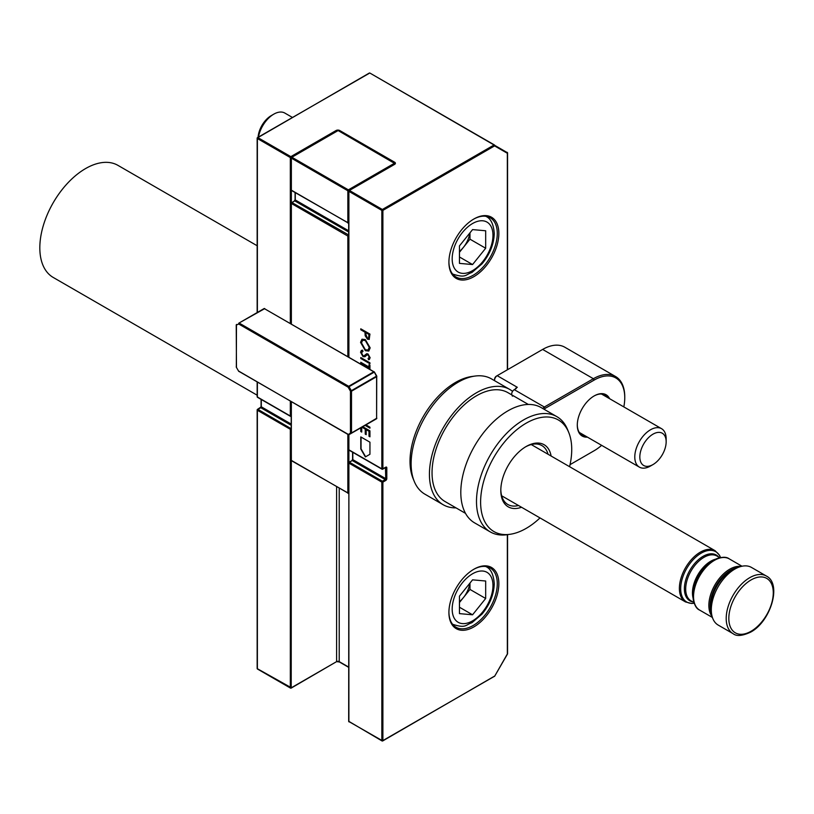 <?xml version="1.0" encoding="UTF-8"?>
<svg xmlns="http://www.w3.org/2000/svg" width="814" height="814" viewBox="0 0 814 814"><rect width="100%" height="100%" fill="white"/><g stroke="black" fill="none" stroke-linecap="round" stroke-linejoin="round"><path stroke-width="1.22" d="M257.153 395.197L53.225 277.452A64.713 37.363 -60 0 1 43.305 225.6A64.713 37.363 -60 0 1 85.582 168.569A64.713 37.363 -60 0 1 117.938 165.364L257.153 245.747M695.695 606.003A29.039 16.768 -60 0 1 692.999 595.817L692.999 593.681A26.424 15.263 120 0 1 711.68 561.314L713.532 560.246A29.039 16.768 -60 0 1 723.707 557.488M712.118 616.483A29.579 17.084 -60 0 1 711.446 592.287A29.579 17.084 -60 0 1 729.782 569.179A29.579 17.084 -60 0 1 740.994 566.473M733.099 633.679L718.192 625.081A33.282 19.21 -60 0 1 713.095 598.412A33.282 19.21 -60 0 1 734.839 569.078A33.282 19.21 -60 0 1 751.475 567.429L766.381 576.037A33.282 19.21 -60 0 0 749.735 577.686A33.282 19.21 -60 0 0 728.001 607.01A33.282 19.21 -60 0 0 733.099 633.679C736.538 636.487 742.388 635.968 750.661 632.122C770.604 621.642 782.203 583.892 766.381 576.037M473.88 569.24L473.88 569.23A35.317 20.391 -60 0 1 498.85 583.648A35.317 20.391 -60 0 1 473.88 626.902A35.317 20.391 -60 0 1 448.911 612.484A35.317 20.391 -60 0 1 473.88 569.24A35.317 20.391 -60 0 1 473.88 569.23M448.911 612.026A34.208 19.75 120 0 0 455.993 627.238A34.208 19.75 120 0 0 473.097 625.549A34.208 19.75 120 0 0 495.441 595.4A34.208 19.75 120 0 0 490.191 567.999A34.208 19.75 120 0 0 473.483 569.464M473.88 218.997L473.88 218.997A35.317 20.391 -60 0 1 498.85 233.415A35.317 20.391 -60 0 1 473.88 276.658A35.317 20.391 -60 0 1 448.911 262.24A35.317 20.391 -60 0 1 473.88 218.997L473.88 218.997M448.911 261.782A34.208 19.75 120 0 0 455.993 276.994A34.208 19.75 120 0 0 473.097 275.305A34.208 19.75 120 0 0 495.441 245.167A34.208 19.75 120 0 0 490.191 217.755A34.208 19.75 120 0 0 473.483 219.231M365.323 339.56L370.177 347.853L368.773 351.058L365.364 350.702L360.551 342.379L361.965 339.224L365.323 339.56M360.785 357.539L369.943 362.82L369.943 363.766L360.785 358.486L360.785 357.539M362.769 426.709L369.943 430.85L369.943 436.813L368.996 436.273L368.996 431.257L366.188 429.639L366.188 434.645L365.242 434.106L365.242 429.09L361.945 427.187M361.721 427.309L361.721 432.071L360.785 431.532L360.785 427.859M360.785 436.915L360.785 448.992L365.364 456.919L369.943 454.273L369.943 442.195L360.785 436.915M365.934 424.888L369.943 427.197L369.943 428.144L365.11 425.356M368.996 368.793L368.996 367.969L360.785 363.227L360.785 362.281L368.996 367.022L368.996 364.723L369.943 365.262L369.943 369.587M363.013 351.322L361.487 352.757L363.044 355.728L363.939 355.86L366.646 353.785L368.04 353.998L370.177 357.845L368.62 359.757L368.06 358.577L369.23 357.193L368.081 354.975L366.89 354.985L364.977 356.715L363.034 356.664L360.551 352.218L361.365 350.447L362.556 350.162L363.013 351.322L362.24 351.495M363.939 355.86L364.458 355.616M369.383 359.473L368.62 359.757L368.345 358.475M368.06 358.577L368.783 358.252M368.325 358.425L369.495 357.041L368.335 354.823L366.89 354.985M360.785 328.815L369.943 334.096L369.19 339.407L367.48 339.184L365.16 335.734L365.008 332.204L360.785 329.762L360.785 328.815M507.346 369.81L507.346 153.276L494.576 145.899A0.743 0.6 -60 0 0 494.424 144.953L369.963 73.097A0.743 0.6 -60 0 0 369.464 73.077M369.963 73.097A0.743 0.743 0 0 0 369.22 73.097L257.896 137.627L290.842 156.644L336.08 130.525A2.584 1.496 180 0 1 339.733 130.525L394.648 162.23A2.584 1.496 180 0 1 394.648 164.347L349.409 190.456L382.356 209.483L494.057 144.994L369.963 73.097L507.346 152.666M352.808 452.34L352.808 459.635L385.755 478.652L385.236 479.558L352.289 460.541L349.409 462.199L382.356 481.216L385.236 479.558L385.755 480.464L382.885 482.122L382.885 740.577L494.698 676.159L507.346 653.978L507.346 534.666M361.05 437.067L361.05 448.84L365.628 456.766M369.943 436.518L368.996 436.273M369.261 436.121L368.996 431.257M369.261 431.115L366.188 429.639M366.188 434.35L365.242 434.106M365.506 433.954L365.242 429.09M365.506 428.947L362.21 427.035M361.721 431.776L360.785 431.532M361.05 431.379L361.05 427.706M369.943 427.838L365.374 425.203M369.261 364.876L368.996 367.022M369.261 368.946L368.996 367.969M369.261 367.816L360.785 363.227M361.05 363.075L361.05 362.434M369.943 363.471L360.785 358.486M361.05 358.333L361.05 357.692M365.11 356.634L363.288 356.512L360.551 352.218M360.816 352.065L361.497 350.376M362.973 351.21L362.372 351.414M364.204 355.718L366.911 353.642M369.505 359.391L368.884 359.615M368.905 350.987L365.364 350.702M365.628 350.549L360.551 342.379M360.816 342.236L362.098 339.153M368.162 349.959L369.495 347.202L365.588 340.364L362.81 340.171M365.364 349.755L368.04 350.04L369.23 347.354L365.323 340.517L362.678 340.242L361.487 342.887L365.364 349.755M369.322 339.326L367.48 339.184M367.745 339.031L365.16 335.734M365.425 335.582L365.008 332.204M365.272 332.051L360.785 329.762M361.05 329.619L361.05 328.968M368.64 338.248L369.261 334.361L365.954 332.743L365.934 334.585L367.48 338.237L368.528 338.329L368.996 334.503L365.954 332.743M236.457 324.766L236.609 324.43A0.743 0.6 60 0 0 236.457 325.376L236.335 367.216L238.644 371.215L348.148 434.3A0.743 0.6 60 0 0 349.043 434.635L374.145 420.146A0.743 0.6 60 0 0 374.155 420.136L376.455 418.813A0.743 0.6 60 0 0 376.719 418.386M264.509 308.587A0.743 0.6 60 0 0 264.021 308.608L238.919 323.097A0.743 0.6 60 0 0 238.767 324.043L236.233 325.071L236.457 367.145M238.767 371.143L348.3 434.635L350.458 432.967A0.743 0.6 60 0 0 351.353 433.302L349.043 434.635A0.743 0.743 0 0 1 348.3 434.635L348.545 434.656M264.906 308.944L374.42 372.029L349.043 386.681L348.677 386.294L348.148 387.199L349.043 386.681L351.353 390.679L350.458 391.198L348.148 387.199L238.767 324.043L239.285 323.138L348.677 386.294L373.779 371.795L264.387 308.638L238.919 323.097L264.754 308.608A0.743 0.743 0 0 0 264.021 308.608M374.145 420.146L376.455 418.813A0.743 0.743 0 0 0 376.821 418.172L351.353 433.302L350.458 432.967L350.458 391.198L351.506 391.198L351.506 432.967L376.607 418.467L376.607 376.699L351.506 391.198L351.353 390.679L376.729 376.027L376.607 417.867M494.576 380.199L494.576 379.293A2.584 1.496 -60 0 1 496.398 376.129L497.191 375.671A3.694 2.137 120 0 0 494.576 380.199A3.694 2.137 120 0 0 494.607 380.708M587.443 437.138A23.85 13.767 -60 0 1 577.289 425.142A23.85 13.767 -60 0 1 594.159 395.93A23.85 13.767 -60 0 1 609.625 398.718M607.966 397.751A23.107 13.339 120 0 0 605.189 395.085A23.107 13.339 120 0 0 593.894 396.082M542.785 408.516A3.694 2.137 -60 0 1 544.342 407.02L593.375 378.714A44.373 25.621 -60 0 1 615.557 376.516A44.373 25.621 -60 0 1 624.755 396.835L624.755 397.741A43.264 24.98 120 0 0 594.159 380.077L545.126 408.384A2.584 1.496 120 0 0 544.128 409.3M511.731 394.861A3.694 2.137 -60 0 1 514.275 389.662L516.279 388.502L515.75 388.207L515.364 389.031M512.678 396.174L512.148 395.869M615.557 376.516L564.835 347.232A44.373 25.621 120 0 0 542.643 349.43L497.191 375.671L517.317 387.301L515.75 388.207M570.044 464.652L594.159 450.722A43.264 24.98 120 0 0 601.638 445.339M623.819 406.908A43.264 24.98 120 0 0 624.755 397.741M577.299 424.837A23.107 13.339 120 0 0 582.081 435.114A23.107 13.339 120 0 0 585.775 436.182M593.396 451.159A44.373 25.621 -60 0 1 593.375 451.18L594.159 450.722L593.375 451.18M521.52 507.264A35.867 20.706 -60 0 1 500.814 490.425A35.867 20.706 -60 0 1 526.17 446.499L526.17 446.499A35.867 20.706 -60 0 1 551.109 456.023M548.056 454.263A34.025 19.638 120 0 0 541.88 445.573A34.025 19.638 120 0 0 525.508 446.896M569.586 466.687A64.428 37.2 120 0 0 568.732 432.448A64.428 37.2 120 0 0 526.17 423.178A64.428 37.2 120 0 0 481.369 492.104A64.428 37.2 120 0 0 509.92 534.31A64.428 37.2 120 0 0 526.17 528.388A64.428 37.2 120 0 0 539.997 517.928M509.92 534.31L506.766 534.747A66.565 38.431 -60 0 1 490.282 531.918A66.565 38.431 -60 0 1 480.077 478.581A66.565 38.431 -60 0 1 523.555 419.932A66.565 38.431 -60 0 1 556.837 416.636A66.565 38.431 -60 0 1 567.531 429.497L568.732 432.448M414.224 481.318L413.013 478.367A64.428 37.2 -60 0 1 455.575 382.417A64.428 37.2 -60 0 1 471.825 376.495L474.979 376.068A66.565 38.431 120 0 0 458.19 382.183A66.565 38.431 120 0 0 414.224 481.318A66.565 38.431 120 0 0 424.908 494.179L443.213 504.751A66.565 38.431 120 0 0 456.003 507.865M528.367 404.466L507.926 392.663A62.861 36.294 120 0 0 476.495 395.777A62.861 36.294 120 0 0 435.429 451.17A62.861 36.294 120 0 0 445.065 501.546L465.496 513.349M490.282 531.918L474.593 522.863A66.565 38.431 -60 0 1 464.387 469.525A66.565 38.431 -60 0 1 507.865 410.867A66.565 38.431 -60 0 1 541.147 407.57L556.837 416.636M512.566 391.371A66.565 38.431 120 0 0 509.778 389.458A66.565 38.431 120 0 0 476.495 392.755A66.565 38.431 120 0 0 433.007 451.414A66.565 38.431 120 0 0 443.213 504.751M509.778 389.458L491.473 378.886A66.565 38.431 120 0 0 474.979 376.068M500.814 489.662A34.025 19.638 120 0 0 507.855 504.497A34.025 19.638 120 0 0 518.477 505.504M472.568 264.55L459.462 263.38L459.462 245.899L472.568 229.599L485.673 230.769L485.673 248.239L472.568 264.55L459.462 256.98M292.419 117.44L284.849 113.075A22.192 12.81 120 0 0 273.748 114.174A22.192 12.81 120 0 0 258.465 137.047M273.748 114.174L271.235 115.629A18.62 10.755 120 0 0 258.099 137.251M459.462 252.279L469.983 239.184L469.983 232.814M469.983 239.184L485.673 248.239M459.462 251.363A18.539 10.704 120 0 0 463.431 247.334A18.539 10.704 120 0 0 469.81 233.028M472.568 614.794L459.462 613.624L459.462 596.143L472.568 579.843L485.673 581.013L485.673 598.483L472.568 614.794L459.462 607.224M459.462 602.523L469.983 589.428L469.983 583.048M469.983 589.428L485.673 598.483M459.462 601.607A18.539 10.704 120 0 0 463.431 597.578A18.539 10.704 120 0 0 469.81 583.272M660.195 432.478A18.62 10.755 -60 0 1 666.157 441.768A18.62 10.755 -60 0 1 652.991 464.57A18.62 10.755 -60 0 1 645.787 466.259A18.62 10.755 -60 0 1 641.971 447.415A18.62 10.755 -60 0 1 660.195 432.478M652.991 464.57L650.467 466.025A22.192 12.81 -60 0 1 641.89 468.03A22.192 12.81 -60 0 1 639.377 467.124A22.192 12.81 -60 0 1 638.288 443.528A22.192 12.81 -60 0 1 659.055 427.788A22.192 12.81 -60 0 1 661.568 428.693A22.192 12.81 -60 0 1 666.157 438.858L666.157 441.768M751.047 579.955A31.431 18.152 120 0 0 728.825 618.447A31.431 18.152 120 0 0 751.047 631.277A31.431 18.152 120 0 0 773.269 592.785A31.431 18.152 120 0 0 751.047 579.955M734.757 569.128A28.663 16.545 120 0 0 731.267 570.797A28.663 16.545 120 0 0 711.304 609.757M711.497 613.217A28.907 16.687 -60 0 1 730.606 570.217A28.907 16.687 -60 0 1 737.85 567.562M692.999 595.817A29.039 16.768 -60 0 1 713.532 560.246L713.532 560.246C720.766 556.817 726.007 556.359 729.252 558.872A29.579 17.084 120 0 0 714.458 560.337A29.579 17.084 120 0 0 695.136 586.406A29.579 17.084 120 0 0 699.664 610.113C695.868 608.557 693.65 603.795 692.999 595.817M693.09 598.087A25.885 14.947 -60 0 1 710.764 561.222A25.885 14.947 -60 0 1 715.547 559.187M719.841 557.712L716.941 556.033A25.885 14.947 120 0 0 703.998 557.315A25.885 14.947 120 0 0 687.087 580.128A25.885 14.947 120 0 0 691.055 600.874L693.955 602.543M692.795 601.872A26.424 15.263 -60 0 1 685.174 582.061A26.424 15.263 -60 0 1 703.072 556.338A26.424 15.263 -60 0 1 718.681 557.041M694.189 603.245L691.595 603.479L685.51 601.933A29.579 17.084 -60 0 1 680.972 578.235A29.579 17.084 -60 0 1 700.305 552.167A29.579 17.084 -60 0 1 715.089 550.702L531.257 444.566M720.512 557.57A29.039 16.768 120 0 0 701.22 553.144A29.039 16.768 120 0 0 681.003 584.391A29.039 16.768 120 0 0 694.179 603.194M348.891 434.707L348.891 449.816L381.837 468.844L381.837 210.388L348.891 191.361L348.891 357.427M290.323 323.616L290.323 157.55L257.377 138.533L257.377 312.444M257.377 382.132L257.377 396.988L290.323 416.005L290.323 401.16M257.377 396.377L257.529 397.324L290.476 416.341L291.147 416.086M291.89 190.466L347.843 222.771L347.843 190.761L291.361 158.15L291.361 202.615M291.178 157.631L290.323 157.55L290.842 156.644L291.341 157.356M257.153 312.566L257.153 138.227A0.743 0.743 0 0 1 257.529 137.586L257.377 138.533L257.529 137.586L369.068 73.433M348.891 449.216L349.043 450.162L381.99 469.179L385.236 467.48M348.677 357.051L348.677 191.066A0.743 0.743 0 0 1 349.043 190.425L348.891 191.361L349.043 190.425L394.129 164.642M494.424 144.953L494.576 145.899L382.885 210.388L382.885 468.844L381.99 469.179A0.743 0.743 0 0 0 382.733 469.179L385.602 467.45M382.885 210.388L381.837 210.388L382.356 209.483L382.885 210.388M336.08 661.924L291.209 688.084L290.323 687.749L290.323 429.293L257.377 410.266L257.377 668.721L291.361 687.749L336.599 661.629L336.599 486.752M348.891 450.04L348.677 721.255L381.99 740.923A0.743 0.743 0 0 0 382.733 740.923L381.837 740.577L381.837 482.122L348.891 463.105L348.891 721.56L382.733 740.923L494.057 676.393M385.755 480.464A1.475 0.855 120 0 0 386.803 478.652L385.755 478.652L385.449 467.612M386.803 478.652L386.803 467.785A1.475 0.855 120 0 0 385.755 467.185M291.361 401.76L291.209 688.084A0.743 0.743 0 0 1 290.476 688.084L257.529 669.057L257.377 668.121M339.214 488.268L339.214 661.629L348.677 667.083M507.346 653.978L507.346 653.377M507.458 152.747L507.346 153.276A0.743 0.6 -60 0 0 507.193 152.33A0.743 0.743 0 0 1 507.56 152.971L507.56 369.688M348.677 667.338L339.367 661.965L336.599 661.629A1.852 1.068 180 0 1 339.214 661.629L339.733 661.924M339.733 130.525L339.245 131.207M336.569 131.207L336.08 130.525M394.648 162.23L394.159 162.902M291.147 429.375L290.323 429.293L291.147 428.205M291.147 425.244L260.775 407.702L257.153 409.971L257.896 409.361L291.147 428.673M257.896 669.027L257.529 669.057A0.743 0.743 0 0 1 257.153 668.416L257.153 409.971A0.743 0.743 0 0 1 257.529 409.33L261.294 406.797L291.147 424.033M352.808 459.025L352.289 460.541L349.043 462.159A0.743 0.743 0 0 0 348.677 462.8L349.409 462.199L348.891 463.105M349.409 721.865L349.043 721.896A0.743 0.743 0 0 1 348.677 721.255L348.891 720.96M382.885 482.122L381.837 482.122L382.356 481.216L382.885 482.122M494.576 676.098L494.424 676.434A0.743 0.743 0 0 0 494.698 676.159L507.468 654.049A0.743 0.743 0 0 0 507.56 653.673L507.56 534.635M261.294 399.501L261.294 406.196M260.246 408.007L261.08 406.491L261.08 399.369M257.153 382.01L257.153 396.683A0.743 0.743 0 0 0 257.529 397.324L257.896 397.283M290.476 416.341L291.147 416.371A0.743 0.743 0 0 1 290.476 416.341M349.409 450.122L349.043 450.162A0.743 0.743 0 0 1 348.677 449.521L348.677 434.737M386.803 467.785L385.653 467.48M352.594 452.208L352.594 459.33L351.77 460.836M347.843 356.573L347.843 236.05L291.361 203.449L291.361 323.962M291.89 460.693L347.843 492.999L347.843 434.371M337.912 130.678L291.89 157.244L348.372 189.855L394.383 163.288L338.278 130.647A0.743 0.743 0 0 0 337.535 130.647L337.912 130.678M295.289 192.674L295.289 199.969L348.677 230.789M348.677 232L294.76 200.875L291.89 202.533L348.677 234.971M348.87 190.568L348.372 189.855L347.843 190.761L348.707 190.842M338.278 130.647L394.759 163.248L394.912 164.163M337.535 130.647L291.514 157.214A0.743 0.743 0 0 0 291.147 157.855L291.89 157.244L291.147 157.855L291.361 189.56M348.677 222.853L347.995 223.107A0.743 0.743 0 0 0 348.677 223.138L291.514 190.496A0.743 0.743 0 0 1 291.147 189.855L291.361 190.161M291.361 459.788L291.147 460.083A0.743 0.743 0 0 0 291.514 460.724L348.677 493.365A0.743 0.743 0 0 1 347.995 493.335L348.677 493.081M348.677 235.439L347.843 236.05L348.677 236.141M291.147 401.638L291.361 460.388M295.075 192.552L295.075 199.674L294.393 200.844L295.289 199.369M291.361 203.449L291.514 202.503A0.743 0.743 0 0 0 291.147 203.144L291.361 203.449M294.241 201.18L291.147 203.144L291.147 323.84M376.455 376.19L374.145 371.764A0.743 0.743 0 0 1 374.42 372.029L376.729 376.027A0.743 0.743 0 0 1 376.821 376.404L376.455 376.19M236.457 366.544L236.233 366.839A0.743 0.743 0 0 0 236.335 367.216L238.644 371.215A0.743 0.743 0 0 0 238.919 371.479L239.285 371.449M236.345 324.847L236.233 325.071A0.743 0.743 0 0 1 236.609 324.43M514.275 389.662L544.342 407.02L545.126 408.384M594.159 380.077L593.375 378.714L542.643 349.43M452.788 274.084A33.282 19.21 -60 0 1 452.492 273.911L452.788 274.084C466.117 278.49 465.506 274.481 471.917 272.507L481.98 263.878C489.814 254.416 493.915 244.292 494.261 233.486C493.569 224.267 490.832 218.579 486.07 216.443A33.282 19.21 -60 0 0 485.775 216.27M452.177 258.852A28.846 16.656 120 0 0 472.568 270.624A28.846 16.656 120 0 0 492.969 235.297A28.846 16.656 120 0 0 472.568 223.524A28.846 16.656 120 0 0 452.177 258.852M452.788 624.328A33.282 19.21 -60 0 1 452.492 624.145L452.788 624.328C466.117 628.734 465.506 624.714 471.917 622.741L481.98 614.122C489.814 604.66 493.915 594.525 494.261 583.73C493.569 574.511 490.832 568.823 486.07 566.676A33.282 19.21 -60 0 0 485.775 566.513M452.177 609.086A28.846 16.656 120 0 0 472.568 620.868A28.846 16.656 120 0 0 492.969 585.541A28.846 16.656 120 0 0 472.568 573.768A28.846 16.656 120 0 0 452.177 609.086M685.51 601.933L501.678 495.797M711.68 561.314L713.532 560.246M712.423 617.47L699.664 610.113M742.002 566.239L729.252 558.872M715.089 550.702L719.474 555.189L720.563 557.57M496.398 376.129L497.191 375.671M661.568 428.693L601.495 394.017M639.377 467.124L579.303 432.448"/></g></svg>
